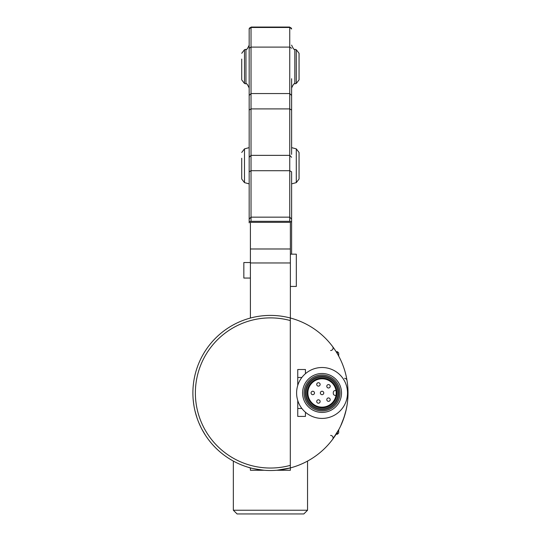 <?xml version="1.0" encoding="UTF-8"?>
<svg xmlns="http://www.w3.org/2000/svg" width="541" height="541" viewBox="0 0 541 541"><rect width="100%" height="100%" fill="white"/><g stroke="black" fill="none" stroke-linecap="round" stroke-linejoin="round"><path stroke-width="0.81" d="M338.7 429.797L338.7 432.949L337.428 434.22L337.428 432.063M263.934 470.244C254.534 468.925 249.36 467.951 248.427 467.323L250.409 467.884L250.409 470.244M291.295 467.667L292.478 467.323L291.288 467.667M290.307 317.993A77.552 77.552 0 0 1 290.307 467.938L290.307 465.361A75.071 75.071 0 0 1 195.375 392.962A75.071 75.071 0 0 1 290.307 320.563L290.307 317.993A77.552 77.552 0 0 0 193.543 382.954A77.552 77.552 0 0 0 290.307 467.938L276.965 470.244M290.307 465.361L290.307 320.563M346.984 405.527L346.091 410.092M344.245 416.827L340.749 425.72M338.957 429.317L332.593 439.366A2.482 2.468 -143.2 0 0 330.605 435.41M207.582 438.379L206.371 436.648M205.391 435.174L201.976 429.371M201.022 427.525L198.98 423.069M196.545 416.462L195.01 410.944M194.043 406.264L193.495 402.612M193.083 398.359L192.995 396.878M192.995 396.938L193.069 398.156M193.198 399.833L193.658 403.823M195.159 411.573L196.998 417.841M340.688 425.848C341.878 423.711 343.515 419.119 345.611 412.08L343.819 418.112M346.172 409.713L343.927 417.78M233.347 510.231L237.073 513.95L303.832 513.95L307.552 510.231L233.347 510.231L233.347 461.067M305.442 412.249L305.442 416.414L297.753 416.414L297.753 408.475L301.878 408.475M297.753 385.402L297.753 369.51L305.442 369.51L305.442 373.675M330.605 350.514A2.482 2.468 143.2 0 0 332.593 346.558M297.753 377.456L301.871 377.456M297.753 408.475L297.753 400.523M322.057 367.508A25.454 25.454 0 0 0 296.603 392.962A25.454 25.454 0 0 0 322.057 418.416A25.454 25.454 0 0 0 347.505 392.962A25.454 25.454 0 0 0 322.057 367.508M322.057 373.493A19.469 19.469 0 0 0 302.588 392.962A19.469 19.469 0 0 0 322.057 412.431A19.469 19.469 0 0 0 341.52 392.962A19.469 19.469 0 0 0 322.057 373.493M322.057 374.96A18.002 18.002 0 0 0 304.049 392.962A18.002 18.002 0 0 0 322.057 410.964A18.002 18.002 0 0 0 340.059 392.962A18.002 18.002 0 0 0 322.057 374.96M322.057 376.11A16.852 16.852 0 0 1 338.909 392.962A16.852 16.852 0 0 1 322.057 409.821A16.852 16.852 0 0 1 305.198 392.962A16.852 16.852 0 0 1 322.057 376.11M322.057 377.084A15.878 15.878 0 0 1 337.929 392.962A15.878 15.878 0 0 1 322.057 408.84A15.878 15.878 0 0 1 306.179 392.962A15.878 15.878 0 0 1 322.057 377.084M322.057 378.139A14.823 14.823 0 0 0 309.215 400.374A14.823 14.823 0 0 0 334.893 400.374A14.823 14.823 0 0 0 322.057 378.139M322.057 378.795A14.167 14.167 0 0 1 334.324 400.049A14.167 14.167 0 0 1 309.783 400.049A14.167 14.167 0 0 1 322.057 378.795M336.008 395.403L335.244 395.403A1.954 1.954 0 0 1 333.29 393.449L333.29 392.475A1.954 1.954 0 0 1 335.244 390.521L336.008 390.521M326.791 399.643A1.711 1.711 0 0 1 328.502 397.933A1.711 1.711 0 0 1 330.213 399.643A1.711 1.711 0 0 1 328.502 401.348A1.711 1.711 0 0 1 326.791 399.643A1.711 1.711 0 0 1 328.502 397.933A1.711 1.711 0 0 1 330.213 399.643M316.715 401.51A1.711 1.711 0 0 1 318.426 399.799A1.711 1.711 0 0 1 320.137 401.51A1.711 1.711 0 0 1 318.426 403.214A1.711 1.711 0 0 1 316.715 401.51A1.711 1.711 0 0 1 318.426 399.799A1.711 1.711 0 0 1 320.137 401.51M311.061 392.962A1.711 1.711 0 0 1 312.772 391.251A1.711 1.711 0 0 1 314.483 392.962A1.711 1.711 0 0 1 312.772 394.673A1.711 1.711 0 0 1 311.061 392.962A1.711 1.711 0 0 1 312.772 391.251A1.711 1.711 0 0 1 314.483 392.962M316.715 384.421A1.711 1.711 0 0 1 318.426 382.71A1.711 1.711 0 0 1 320.137 384.421A1.711 1.711 0 0 1 318.426 386.132A1.711 1.711 0 0 1 316.715 384.421A1.711 1.711 0 0 1 318.426 382.71A1.711 1.711 0 0 1 320.137 384.421M326.791 386.288A1.711 1.711 0 0 1 328.502 384.577A1.711 1.711 0 0 1 330.213 386.288A1.711 1.711 0 0 1 328.502 387.998A1.711 1.711 0 0 1 326.791 386.288A1.711 1.711 0 0 1 328.502 384.577A1.711 1.711 0 0 1 330.213 386.288M320.346 392.962A1.711 1.711 0 0 1 322.057 391.251A1.711 1.711 0 0 1 323.761 392.962A1.711 1.711 0 0 1 322.057 394.673A1.711 1.711 0 0 1 320.346 392.962A1.711 1.711 0 0 1 322.057 391.251A1.711 1.711 0 0 1 323.761 392.962M337.428 353.861L337.428 351.704L338.7 352.975L338.7 356.127M294.825 83.848L294.825 49.319L296.292 49.711L296.292 83.456L294.825 83.848C294.324 82.989 293.256 84.389 291.606 88.041L291.606 154.374M249.171 78.729L249.171 45.126C247.528 48.778 246.453 50.178 245.952 49.319L245.952 83.848C246.453 82.989 247.528 84.389 249.171 88.041L249.171 78.729M296.292 148.876L299.051 152.474L299.051 179.024L296.292 182.621L296.292 148.876L291.606 147.625L291.606 95.48L289.746 93.552L251.031 93.552L249.171 95.48L249.171 222.851A1.86 1.535 -0 0 1 251.031 221.316L289.746 221.316A1.86 1.535 -0 0 1 291.606 222.851L291.606 171.842L289.746 170.706L289.746 217.157L251.031 217.157L251.031 170.706L289.746 170.706L289.746 155.355L251.031 155.355L251.031 108.903L289.746 108.903L289.746 155.355L291.606 157.282M249.171 48.237L251.031 47.101L251.031 27.483A1.86 1.535 -0 0 0 249.171 29.018L249.171 95.865M241.726 158.236L241.726 179.024L244.485 182.621L244.485 148.876L249.171 147.625L249.171 79.148M249.171 154.374L249.171 222.851M291.606 95.48L291.606 78.729M296.292 182.621L291.606 183.872L291.606 254.169M241.726 59.07L241.726 79.858L244.485 83.456L244.485 49.711L245.952 49.319M299.051 59.07L299.051 79.858L299.051 53.309L296.292 49.711M291.606 48.237L289.746 47.101L289.746 27.483A1.86 1.535 -0 0 1 291.606 29.018L289.638 27.05L289.746 27.483L251.031 27.483L251.139 27.05L249.171 29.018M249.171 110.039L251.031 108.903L251.031 47.101L289.746 47.101L289.746 108.903L291.606 110.039M249.171 157.282L251.031 155.355L251.031 170.706L249.171 171.842M249.171 219.085L251.031 217.157L251.031 221.316M291.606 219.085L289.746 217.157L289.746 221.316M291.606 150.256L291.606 152.521M250.409 262.973L290.368 262.973L290.368 222.344L250.409 222.344L250.409 318.04M290.368 262.973L290.368 318.013M290.368 470.244L290.368 467.918M290.368 286.432L296.326 286.432L296.326 254.169L290.368 254.169M250.409 278.054L243.835 278.054L243.835 262.541L250.409 262.541M344.536 378.328A2.482 2.475 170.7 0 1 346.984 380.404M290.368 248.982L250.409 248.982M337.428 434.22L336.123 434.22M307.552 510.231L307.552 461.067M337.428 351.704L336.123 351.704M244.485 83.456L245.952 83.848M294.825 49.319C294.324 50.178 293.256 48.778 291.606 45.126M244.485 148.876L241.726 152.474M244.485 182.621L249.171 183.872M244.485 49.711L241.726 53.309M296.292 83.456L299.051 79.858M289.638 27.05L251.139 27.05M290.368 470.264L276.708 470.264M264.191 470.264L250.409 470.264"/></g></svg>

